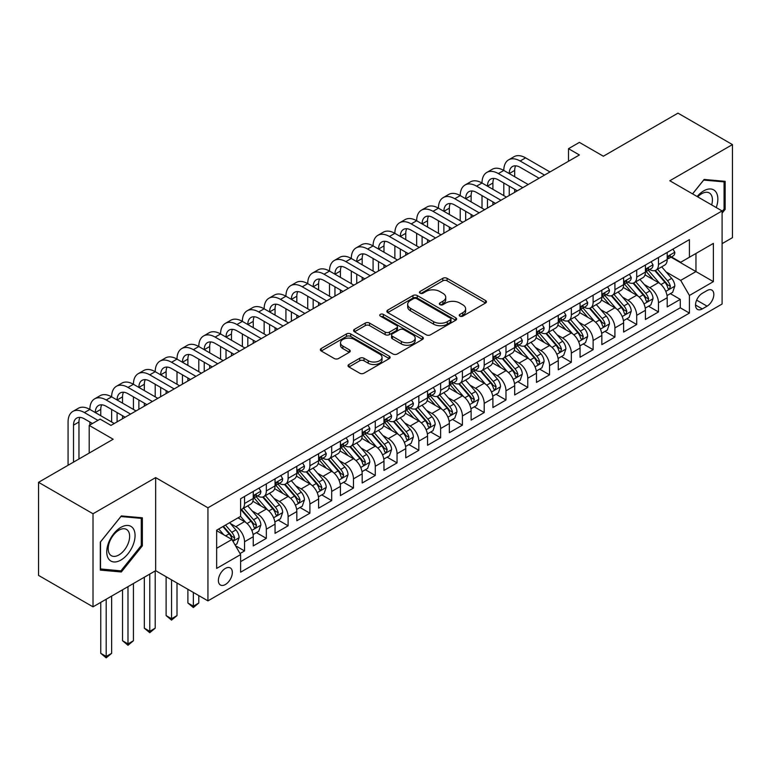 <?xml version="1.0" encoding="UTF-8"?>
<svg xmlns="http://www.w3.org/2000/svg" width="771" height="771" viewBox="0 0 771 771"><rect width="100%" height="100%" fill="white"/><g stroke="black" fill="none" stroke-linecap="round" stroke-linejoin="round"><path stroke-width="1.16" d="M459.853 316.129A2.12 1.224 0 0 0 462.851 316.129L485.566 303.013A3.026 1.744 0 0 0 486.453 301.779A3.026 1.744 0 0 0 485.566 300.545L447.074 278.321A3.026 1.744 0 0 0 442.795 278.321L420.079 291.438A2.12 1.224 0 0 0 419.453 292.305A2.12 1.224 0 0 0 420.079 293.173A2.12 1.224 0 0 0 423.067 293.173L426.016 291.477A9.676 5.59 0 0 1 439.701 291.477L442.901 293.327A9.676 5.59 0 0 1 445.744 297.278A9.676 5.59 0 0 1 442.901 301.23L439.962 302.926A2.12 1.224 0 0 0 439.345 303.784A2.12 1.224 0 0 0 439.962 304.651A2.12 1.224 0 0 0 442.959 304.651L445.898 302.955A9.676 5.59 0 0 1 459.583 302.955L462.793 304.805A9.676 5.59 0 0 1 465.626 308.757A9.676 5.59 0 0 1 462.793 312.708L459.853 314.404A2.12 1.224 0 0 0 459.237 315.272A2.12 1.224 0 0 0 459.853 316.129L459.853 314.404M225.373 584.524A9.859 5.696 120 0 0 231.811 575.831A9.859 5.696 120 0 0 230.298 567.928A9.859 5.696 120 0 0 225.373 568.42A9.859 5.696 120 0 0 218.925 577.103A9.859 5.696 120 0 0 220.439 585.006A9.859 5.696 120 0 0 225.373 584.524M348.916 364.5A3.026 1.744 0 0 0 348.029 365.733A3.026 1.744 0 0 0 348.916 366.967L359.72 373.203A3.026 1.744 0 0 0 363.999 373.203L389.23 358.64A3.026 1.744 0 0 0 390.116 357.397A3.026 1.744 0 0 0 389.23 356.163L350.738 333.939A3.026 1.744 0 0 0 346.458 333.939L321.228 348.511A3.026 1.744 0 0 0 320.341 349.745A3.026 1.744 0 0 0 321.228 350.978L334.267 358.515A3.026 1.744 0 0 0 338.546 358.515L349.35 352.28A3.026 1.744 0 0 0 350.236 351.046A3.026 1.744 0 0 0 349.35 349.812L342.873 346.073A8.086 4.674 0 0 1 340.512 342.767A8.086 4.674 0 0 1 345.504 338.459A8.086 4.674 0 0 1 354.323 339.471L379.66 354.101A8.086 4.674 0 0 1 382.03 357.397A8.086 4.674 0 0 1 377.038 361.715A8.086 4.674 0 0 1 368.22 360.703L363.999 358.264A3.026 1.744 0 0 0 359.72 358.264L348.916 364.5L348.916 366.967M722.099 243.646L732.45 237.67L732.45 144.591L677.988 113.144L603.365 156.224L579.397 142.394L568.506 148.678L579.397 154.971L110.985 425.399L100.095 419.116L89.205 425.399L89.205 453.078M93.012 513.765L93.012 606.844L155.655 570.685L155.655 477.606L93.012 513.765L38.55 482.318L113.173 439.239L89.205 425.399M155.655 477.606L207.939 507.79L722.099 210.946L722.099 304.025L207.939 600.869L207.939 507.79M732.45 144.591L669.816 180.751L722.099 210.946M426.228 334.807A3.026 1.744 0 0 0 430.507 334.807L455.738 320.235A3.026 1.744 0 0 0 456.625 319.001A3.026 1.744 0 0 0 455.738 317.768L417.246 295.544A3.026 1.744 0 0 0 412.967 295.544L387.736 310.115A3.026 1.744 0 0 0 386.849 311.349A3.026 1.744 0 0 0 387.736 312.583L426.228 334.807M381.202 316.592A2.12 1.224 0 0 1 383.351 316.891L383.351 314.375L422.479 336.966A3.026 1.744 0 0 1 423.366 338.199A3.026 1.744 0 0 1 422.479 339.442L397.248 354.005A3.026 1.744 0 0 1 392.969 354.005L354.477 331.781L354.477 329.313A3.026 1.744 0 0 0 353.59 330.547A3.026 1.744 0 0 0 354.477 331.781M354.477 329.313L365.281 323.078A3.026 1.744 0 0 1 369.56 323.078L385.163 332.089A3.026 1.744 0 0 0 389.442 332.089L396.612 327.954A3.026 1.744 0 0 0 397.489 326.721A3.026 1.744 0 0 0 396.612 325.487L380.354 316.1A2.12 1.224 0 0 1 379.737 315.243A2.12 1.224 0 0 1 381.038 314.105A2.12 1.224 0 0 1 383.351 314.375M93.012 606.844L38.55 575.397L38.55 482.318M240.022 553.549L244.542 550.937L235.502 545.714M230.356 523.499L235.83 526.66A12.326 7.112 60 0 1 244.542 541.753L253.254 536.722L253.254 545.907L266.332 538.36L256.415 532.636M252.146 510.922L257.61 514.084A12.326 7.112 60 0 1 266.332 529.176L275.045 524.145L275.045 533.33L288.113 525.783L278.206 520.059M273.927 498.345L279.401 501.507A12.326 7.112 60 0 1 288.113 516.599L296.825 511.568L296.825 520.743L309.903 513.197L299.986 507.482M295.717 485.769L301.182 488.92A12.326 7.112 60 0 1 309.903 504.022L318.616 498.991L318.616 508.166L331.684 500.62L321.777 494.895M317.507 473.192L322.972 476.343A12.326 7.112 60 0 1 331.684 491.435L340.406 486.405L340.406 495.589L353.475 488.043L343.558 482.318M339.288 460.605L344.762 463.766A12.326 7.112 60 0 1 353.475 478.858L362.187 473.828L362.187 483.012L375.265 475.466L365.348 469.741M361.079 448.028L366.543 451.189A12.326 7.112 60 0 1 375.265 466.282L383.977 461.251L383.977 470.435L397.046 462.889L387.138 457.164M382.859 435.451L388.333 438.612A12.326 7.112 60 0 1 397.046 453.705L405.758 448.674L405.758 457.858L418.836 450.312L408.919 444.588M404.65 422.874L410.114 426.035A12.326 7.112 60 0 1 418.836 441.128L427.548 436.097L427.548 445.281L440.617 437.735L430.71 432.011M426.43 410.297L431.905 413.458A12.326 7.112 60 0 1 440.617 428.551L449.339 423.52L449.339 432.695L462.407 425.149L452.49 419.434M448.221 397.72L453.695 400.872A12.326 7.112 60 0 1 462.407 415.974L471.12 410.943L471.12 420.118L484.198 412.572L474.281 406.847M470.011 385.143L475.476 388.295A12.326 7.112 60 0 1 484.198 403.387L492.91 398.356L492.91 407.541L505.978 399.995L496.071 394.27M491.792 372.557L497.266 375.718A12.326 7.112 60 0 1 505.978 390.81L514.691 385.779L514.691 394.964L527.769 387.418L517.852 381.693M513.582 359.98L519.047 363.141A12.326 7.112 60 0 1 527.769 378.233L536.481 373.203L536.481 382.387L549.55 374.841L539.642 369.116M535.363 347.403L540.837 350.564A12.326 7.112 60 0 1 549.55 365.656L558.271 360.626L558.271 369.81L571.34 362.264L561.423 356.539M557.154 334.826L562.628 337.987A12.326 7.112 60 0 1 571.34 353.079L580.052 348.049L580.052 357.233L593.121 349.687L583.213 343.962M578.944 322.249L584.408 325.41A12.326 7.112 60 0 1 593.121 340.503L601.843 335.472L601.843 344.647L614.911 337.1L605.004 331.385M600.725 309.672L606.199 312.824A12.326 7.112 60 0 1 614.911 327.926L623.623 322.895L623.623 332.07L636.701 324.524L626.784 318.799M622.515 297.095L627.98 300.247A12.326 7.112 60 0 1 636.701 315.339L645.414 310.308L645.414 319.493L658.482 311.947L658.482 302.762A12.326 7.112 -120 0 0 649.77 287.67L644.296 284.509M648.575 306.222L658.482 311.947M253.254 536.722A12.326 7.112 -120 0 0 244.542 521.63L238.008 517.852M275.045 524.145A12.326 7.112 -120 0 0 266.332 509.053L252.859 501.275M296.825 511.568A12.326 7.112 -120 0 0 288.113 496.476L274.64 488.689M318.616 498.991A12.326 7.112 -120 0 0 309.903 483.889L296.43 476.112M340.406 486.405A12.326 7.112 -120 0 0 331.684 471.312L318.211 463.535M362.187 473.828A12.326 7.112 -120 0 0 353.475 458.735L340.001 450.958M383.977 461.251A12.326 7.112 -120 0 0 375.265 446.158L361.792 438.381M405.758 448.674A12.326 7.112 -120 0 0 397.046 433.581L383.572 425.804M427.548 436.097A12.326 7.112 -120 0 0 418.836 421.005L405.363 413.227M449.339 423.52A12.326 7.112 -120 0 0 440.617 408.428L427.144 400.641M471.12 410.943A12.326 7.112 -120 0 0 462.407 395.841L448.934 388.064M492.91 398.356A12.326 7.112 -120 0 0 484.198 383.264L470.715 375.487M514.691 385.779A12.326 7.112 -120 0 0 505.978 370.687L492.505 362.91M536.481 373.203A12.326 7.112 -120 0 0 527.769 358.11L514.296 350.333M558.271 360.626A12.326 7.112 -120 0 0 549.55 345.533L536.076 337.756M580.052 348.049A12.326 7.112 -120 0 0 571.34 332.956L557.867 325.179M601.843 335.472A12.326 7.112 -120 0 0 593.121 320.379L579.647 312.592M623.623 322.895A12.326 7.112 -120 0 0 614.911 307.793L601.438 300.015M645.414 310.308A12.326 7.112 -120 0 0 636.701 295.216L623.228 287.438M707.065 290.561L702.275 293.327A9.551 5.513 120 0 0 696.04 301.75A9.551 5.513 120 0 0 697.504 309.402A9.551 5.513 120 0 0 702.275 308.93L707.065 306.164A9.551 5.513 120 0 0 713.31 297.741A9.551 5.513 120 0 0 711.845 290.089A9.551 5.513 120 0 0 707.065 290.561M216.651 548.297L231.907 539.488L240.619 554.58L240.619 572.198L689.419 313.084L689.419 295.466L680.706 280.374L666.086 271.932M240.619 554.58L216.651 568.42L216.651 530.178L240.619 516.348L240.619 498.731L689.419 239.617L689.419 257.235L713.387 243.395L713.387 281.637L689.419 295.466M257.495 495.898L257.61 495.965A12.326 7.112 60 0 0 263.778 496.582L272.491 491.551A12.326 7.112 -120 0 0 275.045 485.903L275.045 478.858M279.285 483.321L279.401 483.388A12.326 7.112 60 0 0 285.559 483.995L294.281 478.964A12.326 7.112 -120 0 0 296.825 473.327L296.825 466.282M301.075 470.744L301.182 470.811A12.326 7.112 60 0 0 307.35 471.418L316.062 466.388A12.326 7.112 -120 0 0 318.616 460.75L318.616 453.705M322.856 458.167L322.972 458.234A12.326 7.112 60 0 0 329.13 458.841L337.852 453.811A12.326 7.112 -120 0 0 340.406 448.173L340.406 441.128M344.647 445.59L344.762 445.657A12.326 7.112 60 0 0 350.921 446.264L359.633 441.234A12.326 7.112 -120 0 0 362.187 435.596L362.187 428.551M366.427 433.013L366.543 433.08A12.326 7.112 60 0 0 372.711 433.688L381.423 428.657A12.326 7.112 -120 0 0 383.977 423.009L383.977 415.974M388.218 420.436L388.333 420.494A12.326 7.112 60 0 0 394.492 421.111L403.214 416.08A12.326 7.112 -120 0 0 405.758 410.432L405.758 403.387M410.008 407.849L410.114 407.917A12.326 7.112 60 0 0 416.282 408.534L424.994 403.503A12.326 7.112 -120 0 0 427.548 397.855L427.548 390.81M431.789 395.272L431.905 395.34A12.326 7.112 60 0 0 438.063 395.947L446.785 390.916A12.326 7.112 -120 0 0 449.339 385.278L449.339 378.233M453.579 382.695L453.695 382.763A12.326 7.112 60 0 0 459.853 383.37L468.566 378.339A12.326 7.112 -120 0 0 471.12 372.701L471.12 365.656M475.36 370.119L475.476 370.186A12.326 7.112 60 0 0 481.644 370.793L490.356 365.762A12.326 7.112 -120 0 0 492.91 360.124L492.91 353.079M497.15 357.542L497.266 357.609A12.326 7.112 60 0 0 503.424 358.216L512.137 353.185A12.326 7.112 -120 0 0 514.691 347.548L514.691 340.503M518.941 344.965L519.047 345.032A12.326 7.112 60 0 0 525.215 345.639L533.927 340.609A12.326 7.112 -120 0 0 536.481 334.961L536.481 327.926M540.722 332.388L540.837 332.446A12.326 7.112 60 0 0 546.996 333.062L555.718 328.032A12.326 7.112 -120 0 0 558.271 322.384L558.271 315.339M562.512 319.801L562.628 319.869A12.326 7.112 60 0 0 568.786 320.485L577.498 315.455A12.326 7.112 -120 0 0 580.052 309.807L580.052 302.762M584.293 307.224L584.408 307.292A12.326 7.112 60 0 0 590.576 307.899L599.289 302.868A12.326 7.112 -120 0 0 601.843 297.23L601.843 290.185M606.083 294.647L606.199 294.715A12.326 7.112 60 0 0 612.357 295.322L621.069 290.291A12.326 7.112 -120 0 0 623.623 284.653L623.623 277.608M627.873 282.07L627.98 282.138A12.326 7.112 60 0 0 634.148 282.745L642.86 277.714A12.326 7.112 -120 0 0 645.414 272.076L645.414 265.031M240.619 561.625L680.273 307.793L680.273 299.37L667.204 306.916L667.204 297.731A12.326 7.112 -120 0 0 658.482 282.639L645.009 274.861M649.654 269.493L649.77 269.561A12.326 7.112 -120 0 0 655.928 270.168A12.326 7.112 -120 0 0 658.482 264.53L658.482 257.485M655.928 270.168L664.65 265.137A12.326 7.112 -120 0 0 667.204 259.499L667.204 252.454M244.542 496.466L244.542 503.511A12.326 7.112 60 0 1 241.988 509.159A12.326 7.112 60 0 1 240.619 509.65M241.988 509.159L250.7 504.128A12.326 7.112 -120 0 0 253.254 498.48L253.254 491.435M266.332 483.889L266.332 490.934A12.326 7.112 60 0 1 263.778 496.582M288.113 471.312L288.113 478.357A12.326 7.112 60 0 1 285.559 483.995M309.903 458.735L309.903 465.78A12.326 7.112 60 0 1 307.35 471.418M331.684 446.158L331.684 453.203A12.326 7.112 60 0 1 329.13 458.841M353.475 433.581L353.475 440.626A12.326 7.112 60 0 1 350.921 446.264M375.265 421.005L375.265 428.04A12.326 7.112 60 0 1 372.711 433.688M397.046 408.418L397.046 415.463A12.326 7.112 60 0 1 394.492 421.111M418.836 395.841L418.836 402.886A12.326 7.112 60 0 1 416.282 408.534M440.617 383.264L440.617 390.309A12.326 7.112 60 0 1 438.063 395.947M462.407 370.687L462.407 377.732A12.326 7.112 60 0 1 459.853 383.37M484.198 358.11L484.198 365.155A12.326 7.112 60 0 1 481.644 370.793M505.978 345.533L505.978 352.578A12.326 7.112 60 0 1 503.424 358.216M527.769 332.956L527.769 339.992A12.326 7.112 60 0 1 525.215 345.639M549.55 320.37L549.55 327.415A12.326 7.112 60 0 1 546.996 333.062M571.34 307.793L571.34 314.838A12.326 7.112 60 0 1 568.786 320.485M593.121 295.216L593.121 302.261A12.326 7.112 60 0 1 590.576 307.899M614.911 282.639L614.911 289.684A12.326 7.112 60 0 1 612.357 295.322M636.701 270.062L636.701 277.107A12.326 7.112 60 0 1 634.148 282.745M636.701 315.339L636.701 324.524M614.911 327.926L614.911 337.1M593.121 340.503L593.121 349.687M571.34 353.079L571.34 362.264M549.55 365.656L549.55 374.841M527.769 378.233L527.769 387.418M505.978 390.81L505.978 399.995M484.198 403.387L484.198 412.572M462.407 415.974L462.407 425.149M440.617 428.551L440.617 437.735M418.836 441.128L418.836 450.312M397.046 453.705L397.046 462.889M375.265 466.282L375.265 475.466M353.475 478.858L353.475 488.043M331.684 491.435L331.684 500.62M309.903 504.022L309.903 513.197M288.113 516.599L288.113 525.783M266.332 529.176L266.332 538.36M244.542 541.753L244.542 550.937M231.907 539.488L216.651 530.689M680.706 280.374L695.962 271.575L695.962 253.457L713.387 243.395M671.011 257.167L713.387 281.637M671.445 256.916L680.706 262.265L689.419 257.235M155.655 570.685L207.939 600.869M568.506 148.678L568.506 161.255M670.356 293.645L680.273 299.37M680.273 307.793L689.419 313.084M722.099 213.153L725.154 209.365L725.154 181.33L704.125 179.45L692.531 193.878M100.317 570.106L121.336 571.986L142.365 545.829L142.365 517.804L121.336 515.924L100.317 542.08L100.317 570.106M724.065 208.729L725.154 209.365M141.276 545.203L142.365 545.829M119.119 570.704L121.336 571.986M460.701 316.428L462.793 315.223A9.676 5.59 0 0 0 465.626 311.272L465.626 308.757M445.744 297.278L445.744 299.794A9.676 5.59 0 0 1 442.901 303.745L440.81 304.95M485.528 303.042L447.074 280.837A3.026 1.744 0 0 0 442.795 280.837L420.927 293.472M455.7 320.264L417.246 298.059A3.026 1.744 0 0 0 412.967 298.059L387.774 312.612M450.389 319.869A2.12 1.224 0 0 0 451.006 319.001A2.12 1.224 0 0 0 450.389 318.144L416.6 298.637A2.12 1.224 0 0 0 413.613 298.637L410.509 300.42A9.676 5.59 0 0 0 407.676 304.372A9.676 5.59 0 0 0 410.509 308.323L433.601 321.661A9.676 5.59 0 0 0 447.286 321.661L450.389 319.869L450.389 322.384A2.12 1.224 0 0 0 451.006 321.517L451.006 319.001M407.676 304.372L407.676 306.887A9.676 5.59 0 0 0 410.509 310.838L410.509 308.323M450.389 322.384L447.286 324.177A9.676 5.59 0 0 1 433.601 324.177L410.509 310.838M354.515 331.809L365.281 325.593L365.281 323.078M397.489 326.721L397.489 329.236A3.026 1.744 0 0 1 396.612 330.47L389.442 334.604A3.026 1.744 0 0 1 385.163 334.604L369.56 325.593A3.026 1.744 0 0 0 365.281 325.593M383.351 316.891L422.441 339.462M401.363 341.447A8.086 4.674 0 0 0 410.182 342.459A8.086 4.674 0 0 0 415.174 338.141A8.086 4.674 0 0 0 412.803 334.836L403.879 329.68A3.026 1.744 0 0 0 399.6 329.68L392.439 333.824A3.026 1.744 0 0 0 391.552 335.057A3.026 1.744 0 0 0 392.439 336.291L401.363 341.447L401.363 343.962A8.086 4.674 0 0 0 410.182 344.974A8.086 4.674 0 0 0 415.174 340.657L415.174 338.141M391.552 335.057L391.552 337.573A3.026 1.744 0 0 0 392.439 338.806L392.439 336.291M401.363 343.962L392.439 338.806M382.03 357.397L382.03 359.922A8.086 4.674 0 0 1 377.038 364.23A8.086 4.674 0 0 1 368.22 363.218L363.999 360.78A3.026 1.744 0 0 0 359.72 360.78L348.955 366.996M340.512 342.767L340.512 345.283A8.086 4.674 0 0 0 342.873 348.588L342.873 346.073M349.311 352.299L342.873 348.588M389.23 356.163L389.23 358.64L350.738 336.455A3.026 1.744 0 0 0 346.458 336.455L321.266 351.007M667.021 295.572L672.649 292.325L674.827 286.031A8.163 4.713 -120 0 0 671.647 278.37L661.691 266.843M659.697 283.439L648.315 270.264M653.22 279.603L646.618 271.961A19.564 11.295 -120 0 0 646.011 271.276M654.82 270.611L664.891 282.273A8.163 4.713 60 0 1 667.802 287.891L668.399 288.865L669.498 288.701L670.413 286.388A8.163 4.713 -120 0 0 667.503 280.76L657.547 269.233M655.417 270.419L666.231 282.947A4.163 2.4 60 0 1 667.281 284.576L670.413 286.388M672.977 249.12L674.827 252.329A8.163 4.713 60 0 1 673.131 255.933L668.997 258.324A8.163 4.713 -120 0 0 670.413 256.444L670.24 255.721M68.07 465.279L68.07 422.007A23.111 13.338 60 0 1 72.859 411.425L78.305 408.283A23.111 13.338 60 0 1 89.86 409.43A23.111 13.338 60 0 1 94.64 398.848L100.085 395.706A23.111 13.338 60 0 1 111.641 396.853A23.111 13.338 60 0 1 116.431 386.271L121.876 383.129A23.111 13.338 60 0 1 133.431 384.276A23.111 13.338 60 0 1 138.211 373.694L143.666 370.552A23.111 13.338 60 0 1 155.212 371.689A23.111 13.338 60 0 1 160.002 361.117L165.447 357.975A23.111 13.338 60 0 1 177.002 359.113A23.111 13.338 60 0 1 181.792 348.54L187.237 345.389A23.111 13.338 60 0 1 198.793 346.536A23.111 13.338 60 0 1 203.573 335.963L209.018 332.812A23.111 13.338 60 0 1 220.573 333.959A23.111 13.338 60 0 1 225.363 323.377L230.808 320.235A23.111 13.338 60 0 1 242.364 321.382A23.111 13.338 60 0 1 247.144 310.8L252.599 307.658A23.111 13.338 60 0 1 264.145 308.805A23.111 13.338 60 0 1 268.934 298.223L274.38 295.081A23.111 13.338 60 0 1 285.935 296.228A23.111 13.338 60 0 1 290.725 285.646L296.17 282.504A23.111 13.338 60 0 1 307.725 283.641A23.111 13.338 60 0 1 312.506 273.069L317.951 269.927A23.111 13.338 60 0 1 329.506 271.064A23.111 13.338 60 0 1 334.296 260.492L339.741 257.341A23.111 13.338 60 0 1 351.297 258.487A23.111 13.338 60 0 1 356.077 247.915L361.532 244.764A23.111 13.338 60 0 1 373.077 245.91A23.111 13.338 60 0 1 377.867 235.328L383.312 232.187A23.111 13.338 60 0 1 394.868 233.334A23.111 13.338 60 0 1 399.657 222.752L405.103 219.61A23.111 13.338 60 0 1 416.658 220.757A23.111 13.338 60 0 1 421.438 210.175L426.883 207.033A23.111 13.338 60 0 1 438.439 208.18A23.111 13.338 60 0 1 443.229 197.598L448.674 194.456A23.111 13.338 60 0 1 460.229 195.593A23.111 13.338 60 0 1 465.009 185.021L470.464 181.879A23.111 13.338 60 0 1 482.01 183.016A23.111 13.338 60 0 1 486.8 172.444L492.245 169.292A23.111 13.338 60 0 1 503.8 170.439A23.111 13.338 60 0 1 508.59 159.867L514.035 156.715A23.111 13.338 60 0 1 525.591 157.862L549.983 171.952M508.59 159.867A23.111 13.338 60 0 1 520.136 161.004L544.538 175.094M667.474 258.709L667.503 258.709A8.163 4.713 -120 0 0 668.997 258.324M669.363 255.837L670.413 256.444C669.903 255.22 669.035 255.721 667.802 257.957A8.163 4.713 60 0 1 667.204 259.114M539.093 178.236L520.136 167.297A15.401 8.895 -120 0 0 512.436 166.536A15.401 8.895 -120 0 0 509.245 173.581L514.691 170.439L514.691 176.732M515.654 165.823A15.401 8.895 -120 0 0 514.691 170.439M509.245 186.168L509.245 195.468M514.691 189.309L514.691 192.326M503.8 195.593L503.8 183.016M716.24 207.563A20.027 11.565 120 0 0 703.692 190.88A20.027 11.565 120 0 0 697.129 196.528M711.662 204.922A15.16 8.751 120 0 0 709.291 192.952A15.16 8.751 120 0 0 701.706 193.704A15.16 8.751 120 0 0 697.736 196.875M692.58 193.897L703.692 180.077L724.065 181.889L724.065 209.057L722.099 211.495M722.716 181.108L724.065 181.889M133.171 544.798A20.027 11.565 120 0 0 127.986 525.456A20.027 11.565 120 0 0 108.644 542.611A20.027 11.565 120 0 0 113.819 561.953A20.027 11.565 120 0 0 133.171 544.798M128.198 543.382A15.16 8.751 120 0 0 126.502 529.426A15.16 8.751 120 0 0 109.636 541.724A15.16 8.751 120 0 0 111.332 555.689A15.16 8.751 120 0 0 128.198 543.382M100.529 569.046L100.529 541.888L120.902 516.541L141.276 518.363L141.276 545.521L120.902 570.868L100.317 568.921M139.927 517.582L141.276 518.363M645.231 308.149L650.859 304.902L653.037 298.618A8.163 4.713 -120 0 0 649.857 290.946L639.901 279.42M637.906 296.016L626.534 282.841M631.439 292.18L624.828 284.538A19.564 11.295 -120 0 0 624.221 283.853M633.039 283.188L643.101 294.85A8.163 4.713 60 0 1 646.011 300.468L646.609 301.442L647.707 301.288L648.633 298.965A8.163 4.713 -120 0 0 645.722 293.337L635.767 281.81M633.627 282.996L644.45 295.524A4.163 2.4 60 0 1 645.491 297.153L648.633 298.965M623.44 320.736L629.069 317.479L631.247 311.195A8.163 4.713 -120 0 0 628.076 303.523L618.12 291.997M616.125 308.593L604.743 295.418M609.649 304.757L603.047 297.114A19.564 11.295 -120 0 0 602.44 296.43M611.249 295.765L621.32 307.427A8.163 4.713 60 0 1 624.231 313.045L624.818 314.019L625.927 313.864L626.842 311.542A8.163 4.713 -120 0 0 623.932 305.914L613.976 294.387M611.837 295.582L622.66 308.101A4.163 2.4 60 0 1 623.71 309.73L626.842 311.542M601.659 333.313L607.288 330.055L609.466 323.772A8.163 4.713 -120 0 0 606.285 316.1L596.33 304.584M594.335 321.17L582.963 307.995M587.859 317.334L581.257 309.691A19.564 11.295 -120 0 0 580.65 309.007M589.458 308.342L599.53 320.004A8.163 4.713 60 0 1 602.44 325.632L603.038 326.596L604.136 326.441L605.052 324.119A8.163 4.713 -120 0 0 602.141 318.49L592.195 306.974M590.056 308.159L600.869 320.678A4.163 2.4 60 0 1 601.92 322.307L605.052 324.119M579.869 345.89L585.497 342.642L587.675 336.349A8.163 4.713 -120 0 0 584.495 328.687L574.54 317.16M572.554 333.747L561.172 320.582M566.078 329.911L559.476 322.268A19.564 11.295 -120 0 0 558.869 321.584M567.678 320.929L577.749 332.58A8.163 4.713 60 0 1 580.659 338.209L581.247 339.173L582.356 339.018L583.271 336.696A8.163 4.713 -120 0 0 580.361 331.077L570.405 319.551M568.266 320.736L579.088 333.265A4.163 2.4 60 0 1 580.139 334.884L583.271 336.696M651.187 261.697L653.037 264.906A8.163 4.713 60 0 1 651.35 268.52L647.206 270.91A8.163 4.713 -120 0 0 648.633 269.021L648.459 268.298M486.8 172.444A23.111 13.338 60 0 1 498.355 173.581L503.8 170.439L528.202 184.529M498.355 173.581L522.757 187.671M645.684 271.286L645.722 271.286A8.163 4.713 -120 0 0 647.206 270.91M647.573 268.414L648.633 269.021C648.112 267.797 647.245 268.298 646.011 270.534A8.163 4.713 60 0 1 645.414 271.7M517.312 190.813L498.355 179.874A15.401 8.895 -120 0 0 490.655 179.113A15.401 8.895 -120 0 0 487.465 186.168L492.91 183.016L492.91 189.309M493.874 178.4A15.401 8.895 -120 0 0 492.91 183.016M487.465 198.745L487.465 208.045M492.91 201.886L492.91 204.903M482.01 208.18L482.01 195.593M629.396 274.274L631.247 277.483A8.163 4.713 60 0 1 629.56 281.097L625.426 283.487A8.163 4.713 -120 0 0 626.842 281.608L626.669 280.875M465.009 185.021A23.111 13.338 60 0 1 476.565 186.168L482.01 183.016L506.412 197.106M476.565 186.168L500.967 200.248M623.903 283.863L623.932 283.863A8.163 4.713 -120 0 0 625.426 283.487M625.792 280.991L626.842 281.608C626.331 280.374 625.454 280.875 624.231 283.111A8.163 4.713 60 0 1 623.623 284.277M495.522 203.399L476.565 192.451A15.401 8.895 -120 0 0 468.864 191.69A15.401 8.895 -120 0 0 465.674 198.745L471.12 195.593L471.12 201.886M472.083 190.977A15.401 8.895 -120 0 0 471.12 195.593M465.674 211.321L465.674 220.631M471.12 214.463L471.12 217.48M460.229 220.757L460.229 208.18M607.615 286.851L609.466 290.06A8.163 4.713 60 0 1 607.77 293.674L603.635 296.064A8.163 4.713 -120 0 0 605.052 294.185L604.888 293.462M443.229 197.598A23.111 13.338 60 0 1 454.784 198.745L460.229 195.593L484.631 209.683M454.784 198.745L479.186 212.825M602.112 296.45L602.141 296.45A8.163 4.713 -120 0 0 603.635 296.064M604.001 293.578L605.052 294.185C604.541 292.951 603.674 293.452 602.44 295.688A8.163 4.713 60 0 1 601.843 296.854M473.731 215.976L454.784 205.028A15.401 8.895 -120 0 0 447.074 204.267A15.401 8.895 -120 0 0 443.884 211.321L449.339 208.18L449.339 214.463M450.303 203.554A15.401 8.895 -120 0 0 449.339 208.18M443.884 223.898L443.884 233.208M449.339 227.04L449.339 230.066M438.439 233.334L438.439 220.757M585.825 299.427L587.675 302.637A8.163 4.713 60 0 1 585.989 306.251L581.845 308.641A8.163 4.713 -120 0 0 583.271 306.762L583.098 306.039M421.438 210.175A23.111 13.338 60 0 1 432.994 211.321L438.439 208.18L462.841 222.26M432.994 211.321L457.396 225.411M580.322 309.026L580.361 309.026A8.163 4.713 -120 0 0 581.845 308.641M582.211 306.154L583.271 306.762C582.76 305.528 581.883 306.029 580.659 308.265A8.163 4.713 60 0 1 580.052 309.431M451.951 228.553L432.994 217.605A15.401 8.895 -120 0 0 425.293 216.844A15.401 8.895 -120 0 0 422.103 223.898L427.548 220.757L427.548 227.04M428.512 216.14A15.401 8.895 -120 0 0 427.548 220.757M422.103 236.475L422.103 245.785M427.548 239.617L427.548 242.643M416.658 245.91L416.658 233.334M558.088 358.467L563.717 355.219L565.895 348.926A8.163 4.713 -120 0 0 562.714 341.264L552.759 329.737M550.764 346.324L539.382 333.159M544.287 342.488L537.686 334.845A19.564 11.295 -120 0 0 537.079 334.171M545.887 333.506L555.958 345.157A8.163 4.713 60 0 1 558.869 350.786L559.467 351.749L560.565 351.595L561.481 349.273A8.163 4.713 -120 0 0 558.57 343.654L548.615 332.128M546.485 333.313L557.298 345.842A4.163 2.4 60 0 1 558.349 347.461L561.481 349.273M564.044 312.014L565.895 315.214A8.163 4.713 60 0 1 564.199 318.828L560.064 321.218A8.163 4.713 -120 0 0 561.481 319.339L561.307 318.616M399.657 222.752A23.111 13.338 60 0 1 411.213 223.898L416.658 220.757L441.051 234.837M411.213 223.898L435.605 237.988M558.541 321.603L558.57 321.603A8.163 4.713 -120 0 0 560.064 321.218M560.43 318.731L561.481 319.339C560.97 318.105 560.103 318.616 558.869 320.852A8.163 4.713 60 0 1 558.271 322.008M430.16 241.13L411.213 230.192A15.401 8.895 -120 0 0 403.503 229.421A15.401 8.895 -120 0 0 400.313 236.475L405.758 233.334L405.758 239.617M406.722 228.717A15.401 8.895 -120 0 0 405.758 233.334M400.313 249.052L400.313 258.362M405.758 252.204L405.758 255.22M394.868 258.487L394.868 245.91M536.298 371.044L541.926 367.796L544.104 361.503A8.163 4.713 -120 0 0 540.924 353.841L530.968 342.314M528.973 358.91L517.601 345.736M522.507 355.074L515.895 347.422A19.564 11.295 -120 0 0 515.288 346.748M524.107 346.083L534.168 357.734A8.163 4.713 60 0 1 537.079 363.363L537.676 364.326L538.784 364.172L539.7 361.85A8.163 4.713 -120 0 0 536.789 356.231L526.834 344.704M524.694 345.89L535.517 358.419A4.163 2.4 60 0 1 536.558 360.047L539.7 361.85M542.254 324.591L544.104 327.791A8.163 4.713 60 0 1 542.418 331.405L538.274 333.795A8.163 4.713 -120 0 0 539.7 331.915L539.527 331.193M377.867 235.328A23.111 13.338 60 0 1 389.422 236.475L394.868 233.334L419.27 247.424M389.422 236.475L413.825 250.565M536.751 334.18L536.789 334.18A8.163 4.713 -120 0 0 538.274 333.795M538.64 331.308L539.7 331.915C539.18 330.692 538.312 331.193 537.079 333.429A8.163 4.713 60 0 1 536.481 334.585M408.379 253.707L389.422 242.769A15.401 8.895 -120 0 0 381.722 242.007A15.401 8.895 -120 0 0 378.532 249.052L383.977 245.91L383.977 252.204M384.941 241.294A15.401 8.895 -120 0 0 383.977 245.91M378.532 261.629L378.532 270.939M383.977 264.781L383.977 267.797M373.077 271.064L373.077 258.487M514.508 383.621L520.136 380.373L522.314 374.08A8.163 4.713 -120 0 0 519.143 366.418L509.188 354.891M507.193 371.487L495.811 358.313M500.716 367.651L494.115 360.009A19.564 11.295 -120 0 0 493.507 359.325M502.316 358.66L512.387 370.321A8.163 4.713 60 0 1 515.298 375.94L515.886 376.913L516.994 376.749L517.91 374.436A8.163 4.713 -120 0 0 514.999 368.808L505.044 357.281M502.904 358.467L513.727 370.996A4.163 2.4 60 0 1 514.777 372.624L517.91 374.436M520.464 337.168L522.314 340.377A8.163 4.713 60 0 1 520.627 343.982L516.493 346.372A8.163 4.713 -120 0 0 517.91 344.492L517.736 343.77M356.077 247.915A23.111 13.338 60 0 1 367.632 249.052L373.077 245.91L397.479 260M367.632 249.052L392.034 263.142M514.97 346.757L514.999 346.757A8.163 4.713 -120 0 0 516.493 346.372M516.859 343.885L517.91 344.492C517.399 343.268 516.522 343.77 515.298 346.006A8.163 4.713 60 0 1 514.691 347.162M386.589 266.284L367.632 255.346A15.401 8.895 -120 0 0 359.932 254.584A15.401 8.895 -120 0 0 356.742 261.629L362.187 258.487L362.187 264.781M363.151 253.871A15.401 8.895 -120 0 0 362.187 258.487M356.742 274.216L356.742 283.516M362.187 277.358L362.187 280.374M351.297 283.641L351.297 271.064M492.727 396.198L498.355 392.95L500.533 386.666A8.163 4.713 -120 0 0 497.353 378.995L487.397 367.468M485.402 384.064L474.03 370.89M478.926 380.228L472.324 372.586A19.564 11.295 -120 0 0 471.717 371.901M480.526 371.236L490.597 382.898A8.163 4.713 60 0 1 493.507 388.517L494.105 389.49L495.204 389.336L496.119 387.013A8.163 4.713 -120 0 0 493.209 381.385L483.263 369.858M481.123 371.044L491.937 383.572A4.163 2.4 60 0 1 492.987 385.201L496.119 387.013M498.683 349.745L500.533 352.954A8.163 4.713 60 0 1 498.837 356.568L494.703 358.958A8.163 4.713 -120 0 0 496.119 357.069L495.955 356.347M334.296 260.492A23.111 13.338 60 0 1 345.851 261.629L351.297 258.487L375.699 272.577M345.851 261.629L370.253 275.719M493.18 359.334L493.209 359.334A8.163 4.713 -120 0 0 494.703 358.958M495.069 356.462L496.119 357.069C495.608 355.845 494.741 356.347 493.507 358.582A8.163 4.713 60 0 1 492.91 359.749M364.799 278.861L345.851 267.923A15.401 8.895 -120 0 0 338.141 267.161A15.401 8.895 -120 0 0 334.951 274.216L340.406 271.064L340.406 277.358M341.37 266.448A15.401 8.895 -120 0 0 340.406 271.064M334.951 286.793L334.951 296.103M340.406 289.935L340.406 292.951M329.506 296.228L329.506 283.641M470.936 408.784L476.565 405.527L478.743 399.243A8.163 4.713 -120 0 0 475.562 391.572L465.607 380.045M463.622 396.641L452.24 383.466M457.145 392.805L450.543 385.163A19.564 11.295 -120 0 0 449.936 384.478M458.745 383.813L468.816 395.475A8.163 4.713 60 0 1 471.727 401.093L472.315 402.067L473.423 401.913L474.338 399.59A8.163 4.713 -120 0 0 471.428 393.962L461.472 382.435M459.333 383.63L470.156 396.149A4.163 2.4 60 0 1 471.206 397.778L474.338 399.59M476.892 362.322L478.743 365.531A8.163 4.713 60 0 1 477.056 369.145L472.912 371.535A8.163 4.713 -120 0 0 474.338 369.656L474.165 368.923M312.506 273.069A23.111 13.338 60 0 1 324.061 274.216L329.506 271.064L353.908 285.154M324.061 274.216L348.463 288.296M471.389 371.911L471.428 371.911A8.163 4.713 -120 0 0 472.912 371.535M473.288 369.039L474.338 369.656C473.828 368.422 472.951 368.923 471.727 371.159A8.163 4.713 60 0 1 471.12 372.326M343.018 291.448L324.061 280.499A15.401 8.895 -120 0 0 316.361 279.738A15.401 8.895 -120 0 0 313.171 286.793L318.616 283.641L318.616 289.935M319.579 279.025A15.401 8.895 -120 0 0 318.616 283.641M313.171 299.37L313.171 308.679M318.616 302.511L318.616 305.528M307.725 308.805L307.725 296.228M449.156 421.361L454.784 418.104L456.962 411.82A8.163 4.713 -120 0 0 453.782 404.149L443.826 392.632M441.831 409.218L430.449 396.043M435.355 405.382L428.753 397.74A19.564 11.295 -120 0 0 428.146 397.055M436.955 396.39L447.026 408.052A8.163 4.713 60 0 1 449.936 413.68L450.534 414.644L451.633 414.49L452.548 412.167A8.163 4.713 -120 0 0 449.638 406.539L439.682 395.022M437.552 396.207L448.365 408.726A4.163 2.4 60 0 1 449.416 410.355L452.548 412.167M455.112 374.899L456.962 378.108A8.163 4.713 60 0 1 455.266 381.722L451.131 384.112A8.163 4.713 -120 0 0 452.548 382.233L452.375 381.51M290.725 285.646A23.111 13.338 60 0 1 302.28 286.793L307.725 283.641L332.128 297.731M302.28 286.793L326.673 300.873M449.609 384.498L449.638 384.498A8.163 4.713 -120 0 0 451.131 384.112M451.498 381.626L452.548 382.233C452.037 380.999 451.17 381.5 449.936 383.736A8.163 4.713 60 0 1 449.339 384.902M321.228 304.025L302.28 293.076A15.401 8.895 -120 0 0 294.57 292.315A15.401 8.895 -120 0 0 291.38 299.37L296.825 296.228L296.825 302.511M297.789 291.602A15.401 8.895 -120 0 0 296.825 296.228M291.38 311.947L291.38 321.256M296.825 315.088L296.825 318.115M285.935 321.382L285.935 308.805M427.365 433.938L432.994 430.69L435.172 424.397A8.163 4.713 -120 0 0 431.991 416.735L422.036 405.209M420.041 421.795L408.669 408.63M413.574 417.959L406.963 410.317A19.564 11.295 -120 0 0 406.365 409.632M415.174 408.977L425.235 420.629A8.163 4.713 60 0 1 428.146 426.257L428.743 427.221L429.852 427.067L430.767 424.744A8.163 4.713 -120 0 0 427.857 419.125L417.901 407.599M415.762 408.784L426.585 421.313A4.163 2.4 60 0 1 427.626 422.932L430.767 424.744M433.321 387.476L435.172 390.685A8.163 4.713 60 0 1 433.485 394.299L429.341 396.689A8.163 4.713 -120 0 0 430.767 394.81L430.594 394.087M268.934 298.223A23.111 13.338 60 0 1 280.49 299.37L285.935 296.228L310.337 310.308M280.49 299.37L304.892 313.46M427.818 397.075L427.857 397.075A8.163 4.713 -120 0 0 429.341 396.689M429.707 394.203L430.767 394.81C430.247 393.576 429.38 394.077 428.146 396.313A8.163 4.713 60 0 1 427.548 397.479M299.447 316.602L280.49 305.653A15.401 8.895 -120 0 0 272.789 304.892A15.401 8.895 -120 0 0 269.599 311.947L275.045 308.805L275.045 315.088M276.008 304.188A15.401 8.895 -120 0 0 275.045 308.805M269.599 324.524L269.599 333.833M275.045 327.665L275.045 330.692M264.145 333.959L264.145 321.382M405.575 446.515L411.213 443.267L413.381 436.974A8.163 4.713 -120 0 0 410.211 429.312L400.255 417.786M398.26 434.372L386.878 421.207M391.784 430.536L385.182 422.894A19.564 11.295 -120 0 0 384.575 422.219M393.383 421.554L403.455 433.206A8.163 4.713 60 0 1 406.365 438.834L406.953 439.798L408.061 439.643L408.977 437.321A8.163 4.713 -120 0 0 406.066 431.702L396.111 420.176M393.981 421.361L404.794 433.89A4.163 2.4 60 0 1 405.845 435.509L408.977 437.321M411.531 400.062L413.381 403.262A8.163 4.713 60 0 1 411.695 406.876L407.56 409.266A8.163 4.713 -120 0 0 408.977 407.387L408.803 406.664M247.144 310.8A23.111 13.338 60 0 1 258.699 311.947L264.145 308.805L288.547 322.885M258.699 311.947L283.102 326.037M406.038 409.652L406.066 409.652A8.163 4.713 -120 0 0 407.56 409.266M407.926 406.78L408.977 407.387C408.466 406.153 407.589 406.664 406.365 408.9A8.163 4.713 60 0 1 405.758 410.056M277.656 329.178L258.699 318.24A15.401 8.895 -120 0 0 250.999 317.469A15.401 8.895 -120 0 0 247.809 324.524L253.254 321.382L253.254 327.665M254.218 316.765A15.401 8.895 -120 0 0 253.254 321.382M247.809 337.1L247.809 346.41M253.254 340.252L253.254 343.268M242.364 346.536L242.364 333.959M383.794 459.092L389.422 455.844L391.601 449.551A8.163 4.713 -120 0 0 388.42 441.889L378.465 430.363M376.47 446.958L365.097 433.784M369.993 443.123L363.392 435.47A19.564 11.295 -120 0 0 362.784 434.796M371.593 434.131L381.664 445.783A8.163 4.713 60 0 1 384.575 451.411L385.172 452.375L386.271 452.22L387.196 449.898A8.163 4.713 -120 0 0 384.276 444.279L374.33 432.753M372.191 433.938L383.004 446.467A4.163 2.4 60 0 1 384.054 448.096L387.196 449.898M389.75 412.639L391.601 415.839A8.163 4.713 60 0 1 389.914 419.453L385.77 421.843A8.163 4.713 -120 0 0 387.196 419.964L387.023 419.241M225.363 323.377A23.111 13.338 60 0 1 236.919 324.524L242.364 321.382L266.766 335.472M236.919 324.524L261.321 338.614M384.247 422.229L384.276 422.229A8.163 4.713 -120 0 0 385.77 421.843M386.136 419.357L387.196 419.964C386.676 418.74 385.808 419.241 384.575 421.477A8.163 4.713 60 0 1 383.977 422.633M255.866 341.755L236.919 330.817A15.401 8.895 -120 0 0 229.209 330.055A15.401 8.895 -120 0 0 226.019 337.1L231.473 333.959L231.473 340.252M232.437 329.342A15.401 8.895 -120 0 0 231.473 333.959M226.019 349.677L226.019 358.987M231.473 352.829L231.473 355.845M220.573 359.113L220.573 346.536M362.004 471.669L367.632 468.421L369.81 462.128A8.163 4.713 -120 0 0 366.63 454.466L356.674 442.94M354.689 459.535L343.307 446.361M348.213 455.7L341.611 448.057A19.564 11.295 -120 0 0 341.004 447.373M349.812 446.708L359.884 458.369A8.163 4.713 60 0 1 362.794 463.988L363.382 464.961L364.49 464.797L365.406 462.484A8.163 4.713 -120 0 0 362.495 456.856L352.54 445.33M350.4 446.515L361.223 459.044A4.163 2.4 60 0 1 362.274 460.673L365.406 462.484M367.96 425.216L369.81 428.425A8.163 4.713 60 0 1 368.124 432.03L363.979 434.42A8.163 4.713 -120 0 0 365.406 432.541L365.232 431.818M203.573 335.963A23.111 13.338 60 0 1 215.128 337.1L220.573 333.959L244.976 348.049M215.128 337.1L239.53 351.19M362.457 434.805L362.495 434.805A8.163 4.713 -120 0 0 363.979 434.42M364.355 431.933L365.406 432.541C364.895 431.317 364.018 431.818 362.794 434.054A8.163 4.713 60 0 1 362.187 435.21M234.085 354.332L215.128 343.394A15.401 8.895 -120 0 0 207.428 342.632A15.401 8.895 -120 0 0 204.238 349.677L209.683 346.536L209.683 352.829M210.647 341.919A15.401 8.895 -120 0 0 209.683 346.536M204.238 362.264L204.238 371.564M209.683 365.406L209.683 368.422M198.793 371.689L198.793 359.113M340.223 484.246L345.851 480.998L348.029 474.714A8.163 4.713 -120 0 0 344.849 467.043L334.893 455.516M332.899 472.112L321.517 458.938M326.422 468.276L319.82 460.634A19.564 11.295 -120 0 0 319.213 459.95M328.022 459.285L338.093 470.946A8.163 4.713 60 0 1 341.004 476.565L341.601 477.538L342.7 477.384L343.615 475.061A8.163 4.713 -120 0 0 340.705 469.433L330.749 457.907M328.619 459.092L339.433 471.621A4.163 2.4 60 0 1 340.483 473.249L343.615 475.061M346.179 437.793L348.029 441.002A8.163 4.713 60 0 1 346.333 444.616L342.199 447.007A8.163 4.713 -120 0 0 343.615 445.118L343.442 444.395M181.792 348.54A23.111 13.338 60 0 1 193.348 349.677L198.793 346.536L223.195 360.626M193.348 349.677L217.74 363.767M340.676 447.382L340.705 447.382A8.163 4.713 -120 0 0 342.199 447.007M342.565 444.51L343.615 445.118C343.105 443.894 342.237 444.395 341.004 446.631A8.163 4.713 60 0 1 340.406 447.797M212.295 366.909L193.348 355.971A15.401 8.895 -120 0 0 185.638 355.209A15.401 8.895 -120 0 0 182.448 362.264L187.893 359.113L187.893 365.406M188.856 354.496A15.401 8.895 -120 0 0 187.893 359.113M182.448 374.841L182.448 384.151M187.893 377.983L187.893 380.999M177.002 384.276L177.002 371.689M318.433 496.832L324.061 493.575L326.239 487.291A8.163 4.713 -120 0 0 323.059 479.62L313.103 468.093M311.108 484.689L299.736 471.515M304.641 480.853L298.03 473.211A19.564 11.295 -120 0 0 297.433 472.527M306.241 471.862L316.303 483.523A8.163 4.713 60 0 1 319.213 489.142L319.811 490.115L320.919 489.961L321.835 487.638A8.163 4.713 -120 0 0 318.924 482.01L308.969 470.483M306.829 471.679L317.652 484.198A4.163 2.4 60 0 1 318.693 485.826L321.835 487.638M193.348 592.446L193.348 606.16L198.793 603.009L198.793 595.588M198.793 603.009L193.348 607.538L187.893 603.009L187.893 589.304M187.893 603.009L193.348 606.16L193.348 607.538M324.389 450.37L326.239 453.579A8.163 4.713 60 0 1 324.552 457.193L320.408 459.583A8.163 4.713 -120 0 0 321.835 457.704L321.661 456.972M160.002 361.117A23.111 13.338 60 0 1 171.557 362.264L177.002 359.113L201.404 373.203M171.557 362.264L195.959 376.344M318.886 459.959L318.924 459.959A8.163 4.713 -120 0 0 320.408 459.583M320.775 457.087L321.835 457.704C321.314 456.471 320.447 456.972 319.213 459.208A8.163 4.713 60 0 1 318.616 460.374M190.514 379.496L171.557 368.548A15.401 8.895 -120 0 0 163.857 367.786A15.401 8.895 -120 0 0 160.667 374.841L166.112 371.689L166.112 377.983M167.076 367.073A15.401 8.895 -120 0 0 166.112 371.689M160.667 387.418L160.667 396.728M166.112 390.56L166.112 393.576M155.212 396.853L155.212 384.276M296.642 509.409L302.28 506.162L304.449 499.868A8.163 4.713 -120 0 0 301.278 492.197L291.322 480.68M289.327 497.266L277.945 484.092M282.851 493.43L276.249 485.788A19.564 11.295 -120 0 0 275.642 485.104M284.451 484.439L294.522 496.1A8.163 4.713 60 0 1 297.433 501.728L298.02 502.692L299.129 502.538L300.044 500.215A8.163 4.713 -120 0 0 297.134 494.587L287.178 483.07M285.048 484.255L295.862 496.775A4.163 2.4 60 0 1 296.912 498.403L300.044 500.215M171.557 579.869L171.557 618.737L177.002 615.595L177.002 583.011M177.002 615.595L171.557 620.115L166.112 615.595L166.112 576.718M166.112 615.595L171.557 618.737L171.557 620.115M302.598 462.947L304.449 466.156A8.163 4.713 60 0 1 302.762 469.77L298.628 472.16A8.163 4.713 -120 0 0 300.044 470.281L299.871 469.558M138.211 373.694A23.111 13.338 60 0 1 149.767 374.841L155.212 371.689L179.614 385.779M149.767 374.841L174.169 388.921M297.105 472.546L297.134 472.546A8.163 4.713 -120 0 0 298.628 472.16M298.994 469.674L300.044 470.281C299.534 469.047 298.656 469.549 297.433 471.785A8.163 4.713 60 0 1 296.825 472.951M168.724 392.073L149.767 381.125A15.401 8.895 -120 0 0 142.066 380.363A15.401 8.895 -120 0 0 138.876 387.418L144.322 384.276L144.322 390.56M145.285 379.65A15.401 8.895 -120 0 0 144.322 384.276M138.876 399.995L138.876 409.305M144.322 403.137L144.322 406.163M133.431 409.43L133.431 396.853M274.861 521.986L280.49 518.738L282.668 512.445A8.163 4.713 -120 0 0 279.488 504.783L269.532 493.257M267.537 509.843L256.165 496.678M261.061 506.007L254.459 498.365A19.564 11.295 -120 0 0 253.852 497.68M262.66 497.025L272.732 508.677A8.163 4.713 60 0 1 275.642 514.305L276.24 515.269L277.338 515.115L278.264 512.792A8.163 4.713 -120 0 0 275.343 507.173L265.397 495.647M263.258 496.832L274.071 509.361A4.163 2.4 60 0 1 275.122 510.98L278.264 512.792M149.767 574.077L149.767 631.314L155.212 628.172L155.212 570.935M155.212 628.172L149.767 632.702L144.322 628.172L144.322 577.228M144.322 628.172L149.767 631.314L149.767 632.702M280.817 475.524L282.668 478.733A8.163 4.713 60 0 1 280.981 482.347L276.837 484.737A8.163 4.713 -120 0 0 278.264 482.858L278.09 482.135M116.431 386.271A23.111 13.338 60 0 1 127.986 387.418L133.431 384.276L157.833 398.356M127.986 387.418L152.388 401.508M275.314 485.123L275.343 485.123A8.163 4.713 -120 0 0 276.837 484.737M277.203 482.251L278.264 482.858C277.743 481.624 276.876 482.126 275.642 484.361A8.163 4.713 60 0 1 275.045 485.528M146.933 404.65L127.986 393.702A15.401 8.895 -120 0 0 120.286 392.94A15.401 8.895 -120 0 0 117.086 399.995L122.541 396.853L122.541 403.137M123.505 392.237A15.401 8.895 -120 0 0 122.541 396.853M117.086 412.572L117.086 421.882M122.541 415.714L122.541 418.74M111.641 422.007L111.641 409.43M253.071 534.563L258.699 531.315L260.877 525.022A8.163 4.713 -120 0 0 257.697 517.36L247.751 505.834M245.756 522.42L240.542 516.387M239.28 518.584L238.432 517.611M240.88 509.602L250.951 521.254A8.163 4.713 60 0 1 253.861 526.882L254.449 527.846L255.558 527.692L256.473 525.369A8.163 4.713 -120 0 0 253.563 519.75L243.607 508.224M241.468 509.409L252.29 521.938A4.163 2.4 60 0 1 253.341 523.557L256.473 525.369M127.986 586.654L127.986 643.891L133.431 640.749L133.431 583.512M133.431 640.749L127.986 645.279L122.541 640.749L122.541 589.805M122.541 640.749L127.986 643.891L127.986 645.279M259.027 488.11L260.877 491.31A8.163 4.713 60 0 1 259.191 494.924L255.047 497.314A8.163 4.713 -120 0 0 256.473 495.435L256.3 494.712M94.64 398.848A23.111 13.338 60 0 1 106.196 399.995L111.641 396.853L136.043 410.933M106.196 399.995L130.598 414.085M253.524 497.7L253.563 497.7A8.163 4.713 -120 0 0 255.047 497.314M255.423 494.828L256.473 495.435C255.962 494.201 255.085 494.712 253.861 496.948A8.163 4.713 60 0 1 253.254 498.105M125.153 417.227L106.196 406.288A15.401 8.895 -120 0 0 98.495 405.517A15.401 8.895 -120 0 0 95.305 412.572L100.75 409.43L100.75 415.714M101.714 404.814A15.401 8.895 -120 0 0 100.75 409.43M89.86 425.023L89.86 422.007M235.068 544.962L236.919 543.892L239.097 537.599A8.163 4.713 -120 0 0 235.916 529.937L229.642 522.68M223.802 534.804L218.752 528.973M217.489 531.171L216.651 530.197M222.896 526.583L229.16 533.831A8.163 4.713 60 0 1 232.071 539.459L232.669 540.423L233.767 540.269L234.683 537.946A8.163 4.713 -120 0 0 231.772 532.327L225.508 525.07M223.397 526.285L230.5 534.515A4.163 2.4 60 0 1 231.551 536.144L234.683 537.946M106.196 599.24L106.196 656.468L111.641 653.326L111.641 596.089M111.641 653.326L106.196 657.856L100.75 653.326L100.75 602.382M100.75 653.326L106.196 656.468L106.196 657.856M72.859 411.425A23.111 13.338 60 0 1 84.415 412.572L89.86 409.43L114.262 423.52M84.415 412.572L97.917 420.368M92.472 423.52L84.415 418.865A15.401 8.895 -120 0 0 76.705 418.104A15.401 8.895 -120 0 0 73.515 425.149L73.515 462.128M79.933 417.39A15.401 8.895 -120 0 0 78.96 422.007L78.96 458.986M235.83 526.66L244.542 521.63M257.61 514.084L266.332 509.053M279.401 501.507L288.113 496.476M301.182 488.92L309.903 483.889M322.972 476.343L331.684 471.312M344.762 463.766L353.475 458.735M366.543 451.189L375.265 446.158M388.333 438.612L397.046 433.581M410.114 426.035L418.836 421.005M431.905 413.458L440.617 408.428M453.695 400.872L462.407 395.841M475.476 388.295L484.198 383.264M497.266 375.718L505.978 370.687M519.047 363.141L527.769 358.11M540.837 350.564L549.55 345.533M562.628 337.987L571.34 332.956M584.408 325.41L593.121 320.379M606.199 312.824L614.911 307.793M627.98 300.247L636.701 295.216M649.77 287.67L658.482 282.639M658.482 264.53L667.204 259.499M244.542 503.511L253.254 498.48M266.332 490.934L275.045 485.903M288.113 478.357L296.825 473.327M309.903 465.78L318.616 460.75M331.684 453.203L340.406 448.173M353.475 440.626L362.187 435.596M375.265 428.04L383.977 423.009M397.046 415.463L405.758 410.432M418.836 402.886L427.548 397.855M440.617 390.309L449.339 385.278M462.407 377.732L471.12 372.701M484.198 365.155L492.91 360.124M505.978 352.578L514.691 347.548M527.769 339.992L536.481 334.961M549.55 327.415L558.271 322.384M571.34 314.838L580.052 309.807M593.121 302.261L601.843 297.23M614.911 289.684L623.623 284.653M636.701 277.107L645.414 272.076M658.482 302.762L667.204 297.731M696.618 300.131L707.065 306.164M695.519 305.027L702.275 308.93M462.793 315.223L462.793 312.708M439.962 304.651L439.962 302.926M442.901 303.745L442.901 301.23M420.079 293.173L420.079 291.438M442.795 280.837L442.795 278.321M447.074 280.837L447.074 278.321M485.566 303.013L485.566 300.545M387.736 312.583L387.736 310.115M412.967 298.059L412.967 295.544M417.246 298.059L417.246 295.544M455.738 320.235L455.738 317.768M433.601 324.177L433.601 321.661M447.286 324.177L447.286 321.661M369.56 325.593L369.56 323.078M385.163 334.604L385.163 332.089M389.442 334.604L389.442 332.089M396.612 330.47L396.612 327.954M422.479 339.442L422.479 336.966M359.72 360.78L359.72 358.264M363.999 360.78L363.999 358.264M368.22 363.218L368.22 360.703M349.35 352.28L349.35 349.812M321.228 350.978L321.228 348.511M346.458 336.455L346.458 333.939M350.738 336.455L350.738 333.939M665.768 291.39L674.77 286.195M667.503 280.76L671.647 278.37M660.998 284.518L664.891 282.273M674.77 252.233L667.204 256.598M525.591 157.862L520.136 161.004M643.987 303.967L652.979 298.772M645.722 293.337L649.857 290.946M639.207 297.095L643.101 294.85M622.197 316.544L631.198 311.349M623.932 305.914L628.076 303.523M617.426 309.672L621.32 307.427M600.416 329.121L609.408 323.926M602.141 318.49L606.285 316.1M595.636 322.249L599.53 320.004M578.626 341.698L587.627 336.503M580.361 331.077L584.495 328.687M573.846 334.826L577.749 332.58M652.979 264.81L645.414 269.185M631.198 277.387L623.623 281.762M609.408 289.963L601.843 294.339M587.627 302.54L580.052 306.916M556.835 354.284L565.837 349.09M558.57 343.654L562.714 341.264M552.065 347.413L555.958 345.157M565.837 315.127L558.271 319.493M535.055 366.861L544.047 361.666M536.789 356.231L540.924 353.841M530.275 359.99L534.168 357.734M544.047 327.704L536.481 332.07M513.264 379.438L522.266 374.243M514.999 368.808L519.143 366.418M508.494 372.566L512.387 370.321M522.266 340.281L514.691 344.647M491.484 392.015L500.475 386.82M493.209 381.385L497.353 378.995M486.703 385.143L490.597 382.898M500.475 352.858L492.91 357.233M469.693 404.592L478.695 399.397M471.428 393.962L475.562 391.572M464.923 397.72L468.816 395.475M478.695 365.435L471.12 369.81M447.903 417.169L456.904 411.974M449.638 406.539L453.782 404.149M443.132 410.297L447.026 408.052M456.904 378.012L449.339 382.387M426.122 429.746L435.123 424.551M427.857 419.125L431.991 416.735M421.342 422.874L425.235 420.629M435.123 390.589L427.548 394.964M404.332 442.332L413.333 437.138M406.066 431.702L410.211 429.312M399.561 435.461L403.455 433.206M413.333 403.175L405.758 407.541M382.551 454.909L391.543 449.715M384.276 444.279L388.42 441.889M377.771 448.038L381.664 445.783M391.543 415.752L383.977 420.118M360.761 467.486L369.762 462.292M362.495 456.856L366.63 454.466M355.99 460.615L359.884 458.369M369.762 428.329L362.187 432.695M338.97 480.063L347.972 474.869M340.705 469.433L344.849 467.043M334.2 473.192L338.093 470.946M347.972 440.906L340.406 445.281M317.189 492.64L326.191 487.445M318.924 482.01L323.059 479.62M312.409 485.769L316.303 483.523M326.191 453.483L318.616 457.858M295.399 505.217L304.4 500.022M297.134 494.587L301.278 492.197M290.628 498.345L294.522 496.1M304.4 466.06L296.825 470.435M273.618 517.794L282.61 512.599M275.343 507.173L279.488 504.783M268.838 510.922L272.732 508.677M282.61 478.637L275.045 483.012M251.828 530.381L260.829 525.186M253.563 519.75L257.697 517.36M247.057 523.509L250.951 521.254M260.829 491.223L253.254 495.589M232.938 541.281L239.039 537.763M231.772 532.327L235.916 529.937M225.633 535.874L229.16 533.831M78.96 422.007L73.515 425.149"/></g></svg>
